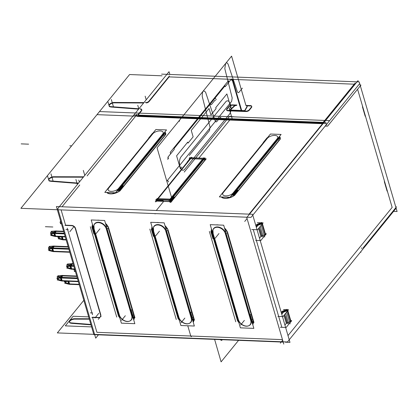 <?xml version="1.0" encoding="UTF-8"?>
<svg xmlns="http://www.w3.org/2000/svg" width="418" height="418" viewBox="0 0 418 418"><rect width="100%" height="100%" fill="white"/><g stroke="black" fill="none" stroke-linecap="round" stroke-linejoin="round"><path stroke-width="0.63" d="M92.524 314.738L67.199 228.144M92.561 312.946L90.257 312.852M65.908 229.592L68.212 229.686M169.839 74.456L169.034 71.708L57.815 208.577L95.706 338.162L98.434 334.808M71.718 225.417L65.574 225.177L61.106 209.893L65.574 225.177L71.718 225.417L65.574 225.177L61.106 209.893L65.574 225.177L71.718 225.417L65.574 225.177L61.106 209.893M62.036 206.769L79.733 184.991M136.78 114.292A2.581 1.244 -16.3 0 0 136.289 115.358L87.122 175.894L136.299 115.378A2.581 1.244 -16.3 0 0 138.065 116.016M280.373 339.552L96.903 332.315L92.566 317.466L96.903 332.315L92.566 317.466L96.903 332.315L282.474 339.635L96.903 332.315L92.566 317.466M98.831 317.717L91.866 317.44M92.488 317.199L98.188 317.424M100.404 314.524A3.443 2.477 39.1 0 1 100.247 316.975A3.443 2.477 39.1 0 1 98.005 317.654M285.332 342.18L289.982 342.363L252.529 214.282L56.399 206.549L93.851 334.63L283.195 342.096M253.271 229.571L256.297 240.162M256.375 240.428L278.602 316.186M278.681 316.452L281.774 327.048M100.759 314.665A3.443 2.477 -140.9 0 1 98.627 317.445A3.443 2.477 -140.9 0 0 100.759 314.665A3.443 2.477 -140.9 0 1 98.627 317.445A3.443 2.477 -140.9 0 0 100.759 314.665L75.538 228.432A3.443 2.477 -140.9 0 0 72.11 225.459A3.443 2.477 -140.9 0 1 75.538 228.432A3.443 2.477 -140.9 0 0 72.11 225.459A3.443 2.477 -140.9 0 1 75.538 228.432L100.759 314.665L75.538 228.432M133.703 315.099L108.293 228.218A1.719 0.831 -16.3 0 0 106.987 228.463A1.719 0.831 163.7 0 1 108.293 228.218L133.703 315.099A1.719 0.831 -16.3 0 0 132.391 315.344A1.719 0.831 163.7 0 1 133.703 315.099A1.719 0.831 -16.3 0 0 132.391 315.344A1.719 0.831 -16.3 0 1 133.703 315.099L108.293 228.218A1.719 0.831 163.7 0 0 106.987 228.463A1.719 0.831 163.7 0 1 108.293 228.218L133.703 315.099L108.293 228.218M107.578 226.483A8.804 6.333 -140.9 0 0 105.644 223.886A8.804 6.333 -140.9 0 1 107.578 226.483A8.804 6.333 -140.9 0 0 105.644 223.886A8.804 6.333 -140.9 0 1 107.578 226.483A8.804 6.333 -140.9 0 0 105.644 223.886M92.775 225.38A8.804 6.333 -140.9 0 0 92.775 225.898A8.804 6.333 -140.9 0 1 92.775 225.38A8.804 6.333 -140.9 0 0 92.775 225.898A8.804 6.333 -140.9 0 1 92.775 225.38A8.804 6.333 -140.9 0 0 92.775 225.898M118.848 314.55A1.719 0.831 -16.3 0 0 118.477 314.498L93.073 227.617L118.477 314.498A1.719 0.831 163.7 0 1 118.848 314.55A1.719 0.831 -16.3 0 0 118.477 314.498A1.719 0.831 -16.3 0 1 118.848 314.55A1.719 0.831 -16.3 0 0 118.477 314.498L93.073 227.617A1.719 0.831 163.7 0 1 93.439 227.669A1.719 0.831 -16.3 0 0 93.073 227.617A1.719 0.831 163.7 0 1 93.439 227.669A1.719 0.831 163.7 0 0 93.073 227.617L118.477 314.498L93.073 227.617A1.719 0.831 163.7 0 1 93.439 227.669M119.203 316.259A8.804 6.333 -140.9 0 0 119.496 316.766A8.804 6.333 -140.9 0 1 119.203 316.259A8.804 6.333 -140.9 0 0 119.496 316.766A8.804 6.333 -140.9 0 1 119.203 316.259A8.804 6.333 -140.9 0 0 119.496 316.766M133.556 319.321A8.804 6.333 -140.9 0 0 133.995 316.839A8.804 6.333 -140.9 0 1 133.556 319.321A8.804 6.333 -140.9 0 0 133.995 316.839A8.804 6.333 -140.9 0 1 133.556 319.321A8.804 6.333 -140.9 0 0 133.995 316.839M193.215 317.445L167.811 230.564A1.719 0.831 -16.3 0 0 166.5 230.809A1.719 0.831 163.7 0 1 167.811 230.564L193.215 317.445A1.719 0.831 -16.3 0 0 191.904 317.69A1.719 0.831 163.7 0 1 193.215 317.445A1.719 0.831 -16.3 0 0 191.904 317.69A1.719 0.831 -16.3 0 1 193.215 317.445L167.811 230.564A1.719 0.831 163.7 0 0 166.5 230.809A1.719 0.831 163.7 0 1 167.811 230.564L193.215 317.445L167.811 230.564M167.095 228.829A8.804 6.333 -140.9 0 0 165.162 226.232A8.804 6.333 -140.9 0 1 167.095 228.829A8.804 6.333 -140.9 0 0 165.162 226.232A8.804 6.333 -140.9 0 1 167.095 228.829A8.804 6.333 -140.9 0 0 165.162 226.232M152.288 227.726A8.804 6.333 -140.9 0 0 152.288 228.249A8.804 6.333 -140.9 0 1 152.288 227.726A8.804 6.333 -140.9 0 0 152.288 228.249A8.804 6.333 -140.9 0 1 152.288 227.726A8.804 6.333 -140.9 0 0 152.288 228.249M178.361 316.896A1.719 0.831 -16.3 0 0 177.99 316.849L152.586 229.963L177.99 316.849A1.719 0.831 163.7 0 1 178.361 316.896A1.719 0.831 -16.3 0 0 177.99 316.849A1.719 0.831 -16.3 0 1 178.361 316.896A1.719 0.831 -16.3 0 0 177.99 316.849L152.586 229.963A1.719 0.831 163.7 0 1 152.957 230.015A1.719 0.831 -16.3 0 0 152.586 229.963A1.719 0.831 163.7 0 1 152.957 230.015A1.719 0.831 163.7 0 0 152.586 229.963L177.99 316.849L152.586 229.963A1.719 0.831 163.7 0 1 152.957 230.015M178.716 318.605A8.804 6.333 -140.9 0 0 179.008 319.112A8.804 6.333 -140.9 0 1 178.716 318.605A8.804 6.333 -140.9 0 0 179.008 319.112A8.804 6.333 -140.9 0 1 178.716 318.605A8.804 6.333 -140.9 0 0 179.008 319.112M193.069 321.672A8.804 6.333 -140.9 0 0 193.513 319.185A8.804 6.333 -140.9 0 1 193.069 321.672A8.804 6.333 -140.9 0 0 193.513 319.185A8.804 6.333 -140.9 0 1 193.069 321.672A8.804 6.333 -140.9 0 0 193.513 319.185M252.728 319.796L227.324 232.915A1.719 0.831 -16.3 0 0 226.013 233.155A1.719 0.831 163.7 0 1 227.324 232.915L252.728 319.796A1.719 0.831 -16.3 0 0 251.422 320.042A1.719 0.831 163.7 0 1 252.728 319.796A1.719 0.831 -16.3 0 0 251.422 320.042A1.719 0.831 -16.3 0 1 252.728 319.796L227.324 232.915A1.719 0.831 163.7 0 0 226.013 233.155A1.719 0.831 163.7 0 1 227.324 232.915L252.728 319.796L227.324 232.915M226.608 231.175A8.804 6.333 -140.9 0 0 224.675 228.578A8.804 6.333 -140.9 0 1 226.608 231.175A8.804 6.333 -140.9 0 0 224.675 228.578A8.804 6.333 -140.9 0 1 226.608 231.175A8.804 6.333 -140.9 0 0 224.675 228.578M211.801 230.078A8.804 6.333 -140.9 0 0 211.806 230.595A8.804 6.333 -140.9 0 1 211.801 230.078A8.804 6.333 -140.9 0 0 211.806 230.595A8.804 6.333 -140.9 0 1 211.801 230.078A8.804 6.333 -140.9 0 0 211.806 230.595M237.873 319.242A1.719 0.831 -16.3 0 0 237.508 319.195L212.098 232.314L237.508 319.195A1.719 0.831 163.7 0 1 237.873 319.242A1.719 0.831 -16.3 0 0 237.508 319.195A1.719 0.831 -16.3 0 1 237.873 319.242A1.719 0.831 -16.3 0 0 237.508 319.195L212.098 232.314A1.719 0.831 163.7 0 1 212.469 232.361A1.719 0.831 -16.3 0 0 212.098 232.314A1.719 0.831 163.7 0 1 212.469 232.361A1.719 0.831 163.7 0 0 212.098 232.314L237.508 319.195L212.098 232.314A1.719 0.831 163.7 0 1 212.469 232.361M238.234 320.951A8.804 6.333 -140.9 0 0 238.521 321.458A8.804 6.333 -140.9 0 1 238.234 320.951A8.804 6.333 -140.9 0 0 238.521 321.458A8.804 6.333 -140.9 0 1 238.234 320.951A8.804 6.333 -140.9 0 0 238.521 321.458M252.582 324.018A8.804 6.333 -140.9 0 0 253.026 321.531A8.804 6.333 -140.9 0 1 252.582 324.018A8.804 6.333 -140.9 0 0 253.026 321.531A8.804 6.333 -140.9 0 1 252.582 324.018A8.804 6.333 -140.9 0 0 253.026 321.531M64.957 225.417L71.917 225.689M71.107 225.683A3.443 2.477 39.1 0 1 75.423 229.085M74.827 226.964L101.051 316.645M20.9 208.31L99.521 111.559L329.614 120.635L250.993 217.381L20.9 208.31M249.06 214.147L322.612 123.634M321.803 123.681L137.752 116.423A2.581 1.244 163.7 0 1 136.655 114.945A2.581 1.244 163.7 0 0 137.752 116.423L321.803 123.681L137.752 116.423A2.581 1.244 163.7 0 1 136.655 114.945M83.307 177.201L54.455 177.133M54.053 177.133A3.872 1.865 -16.3 0 0 49.204 179.092A3.872 1.865 -16.3 0 0 50.087 181.219A3.872 1.865 -16.3 0 1 49.204 179.092A3.872 1.865 -16.3 0 0 50.087 181.219A3.872 1.865 -16.3 0 1 49.204 179.092A3.872 1.865 -16.3 0 1 54.053 177.133A3.872 1.865 -16.3 0 0 49.204 179.092A3.872 1.865 -16.3 0 1 54.053 177.133A3.872 1.865 -16.3 0 0 49.204 179.092M50.662 181.302L78.213 183.476M205.076 159.901L171.871 200.76L205.076 159.901L171.871 200.76L205.076 159.901L171.871 200.76L174.259 197.819L173.266 197.118L169.718 201.481L170.633 202.286L169.718 201.481M169.577 201.471L156.844 200.969L169.577 201.471L156.844 200.969L169.577 201.471L156.844 200.969L169.577 201.471L156.844 200.969L163.198 201.22L163.01 200.018L157.743 199.809L168.867 200.248L157.743 199.809M164.556 135.688L120.421 190.002A0.862 0.617 39.1 0 1 119.47 189.244A0.862 0.617 -140.9 0 0 120.421 190.002L164.556 135.688L120.421 190.002A0.862 0.617 39.1 0 1 119.47 189.244L163.6 134.93A0.862 0.617 -140.9 0 0 164.556 135.688A0.862 0.617 39.1 0 1 163.6 134.93A0.862 0.617 -140.9 0 0 164.556 135.688L120.421 190.002A0.862 0.617 39.1 0 1 119.47 189.244L163.6 134.93A0.862 0.617 -140.9 0 0 164.556 135.688L120.421 190.002M119.334 191.052A7.399 3.563 163.7 0 1 107.269 192.468A7.399 3.563 -16.3 0 0 119.334 191.052A7.399 3.563 163.7 0 1 107.269 192.468A7.399 3.563 -16.3 0 0 119.334 191.052A7.399 3.563 163.7 0 1 107.269 192.468M164.551 132.354A7.399 3.563 163.7 0 1 165.209 134.559A7.399 3.563 -16.3 0 0 164.551 132.354A7.399 3.563 163.7 0 1 165.209 134.559A7.399 3.563 -16.3 0 0 164.551 132.354A7.399 3.563 163.7 0 1 165.209 134.559M279.125 140.202L234.989 194.516A0.862 0.617 39.1 0 1 234.033 193.764A0.862 0.617 -140.9 0 0 234.989 194.516L279.125 140.202L234.989 194.516A0.862 0.617 39.1 0 1 234.033 193.764L278.169 139.45A0.862 0.617 -140.9 0 0 279.125 140.202A0.862 0.617 39.1 0 1 278.169 139.45A0.862 0.617 -140.9 0 0 279.125 140.202L234.989 194.516A0.862 0.617 39.1 0 1 234.033 193.764L278.169 139.45A0.862 0.617 -140.9 0 0 279.125 140.202L234.989 194.516M233.897 195.572A7.399 3.563 163.7 0 1 221.833 196.988A7.399 3.563 -16.3 0 0 233.897 195.572A7.399 3.563 163.7 0 1 221.833 196.988A7.399 3.563 -16.3 0 0 233.897 195.572A7.399 3.563 163.7 0 1 221.833 196.988M279.114 136.874A7.399 3.563 163.7 0 1 279.778 139.079A7.399 3.563 -16.3 0 0 279.114 136.874A7.399 3.563 163.7 0 1 279.778 139.079A7.399 3.563 -16.3 0 0 279.114 136.874A7.399 3.563 163.7 0 1 279.778 139.079M78.229 183.11A2.581 1.244 163.7 0 1 78.506 183.11L49.982 180.858M83.375 176.783A2.581 1.244 163.7 0 0 83.631 176.804L53.337 176.73M50.954 180.921A3.872 1.865 163.7 0 1 48.718 179.912A3.872 1.865 163.7 0 1 50.353 177.687A3.872 1.865 163.7 0 1 54.345 176.751M360.117 85.037L360.969 85.073L327.587 126.158L325.204 126.064M358.346 81.891L357.986 80.648L246.766 217.517L283.78 344.092M357.589 89.233L392.147 207.422L357.589 89.233L392.147 207.422L357.589 89.233L392.147 207.422L288.002 335.586M393.568 211.372L397.1 211.508L359.208 81.923L161.604 74.127M148.907 101.752L169.112 76.891L354.218 84.19L169.112 76.891L148.907 101.752L169.112 76.891L354.218 84.19L169.112 76.891L148.907 101.752L169.112 76.891L354.218 84.19M134.026 116.115L96.992 114.652L129.59 74.535L162.1 75.815M325.434 123.665L327.101 123.728L359.699 83.61M148.474 102.133A2.581 1.244 163.7 0 1 146.347 102.943A2.581 1.244 -16.3 0 0 148.474 102.133A2.581 1.244 163.7 0 1 146.347 102.943A2.581 1.244 163.7 0 0 148.474 102.133M143.62 102.98L114.819 102.859M114.417 102.859A3.872 1.865 -16.3 0 0 109.746 104.61A3.872 1.865 -16.3 0 0 110.42 106.94A3.872 1.865 -16.3 0 1 109.746 104.61A3.872 1.865 -16.3 0 1 114.417 102.859A3.872 1.865 -16.3 0 0 109.746 104.61A3.872 1.865 -16.3 0 0 110.42 106.94A3.872 1.865 -16.3 0 1 109.746 104.61A3.872 1.865 -16.3 0 1 114.417 102.859A3.872 1.865 -16.3 0 0 110.08 104.307A3.872 1.865 -16.3 0 0 109.704 106.658M111.026 107.029L138.609 109.15M140.6 109.302A2.581 1.244 163.7 0 1 141.812 110.357A2.581 1.244 -16.3 0 0 140.6 109.302A2.581 1.244 163.7 0 1 141.812 110.357A2.581 1.244 163.7 0 0 140.6 109.302M141.634 110.707L138.421 114.657M138.51 115.493L322.555 122.756M323.678 122.317L354.647 84.206M245.016 110.629L247.237 106.653M247.21 106.088A1.719 0.831 -16.3 0 0 246.406 105.806A1.719 0.831 -16.3 0 1 247.21 106.088A1.719 0.831 -16.3 0 0 246.406 105.806A1.719 0.831 -16.3 0 1 247.21 106.088M247.179 105.838L250.001 105.953M250.434 105.968A2.581 1.244 163.7 0 1 251.73 107.144A2.581 1.244 -16.3 0 0 250.434 105.968A2.581 1.244 163.7 0 1 251.73 107.144A2.581 1.244 163.7 0 0 250.434 105.968M251.537 107.447L249.274 110.232M249.055 110.462A2.581 1.244 163.7 0 1 246.312 111.533A2.581 1.244 -16.3 0 0 249.055 110.462A2.581 1.244 163.7 0 1 246.312 111.533A2.581 1.244 163.7 0 0 249.055 110.462M245.909 111.538L228.056 110.833M227.638 110.791A2.581 1.244 163.7 0 1 226.953 109.354A2.581 1.244 -16.3 0 0 227.638 110.791A2.581 1.244 163.7 0 1 226.953 109.354A2.581 1.244 163.7 0 0 227.638 110.791M227.188 109.067L229.038 106.789M229.221 106.569A2.581 1.244 163.7 0 1 232.58 105.263A2.581 1.244 -16.3 0 0 229.221 106.569A2.581 1.244 163.7 0 1 232.58 105.263A2.581 1.244 -16.3 0 0 229.221 106.569A2.581 1.244 163.7 0 1 232.58 105.263M232.962 105.279L234.984 105.357M236.614 105.425A1.719 0.831 -16.3 0 0 234.503 106.151A1.719 0.831 -16.3 0 1 236.614 105.425A1.719 0.831 -16.3 0 0 234.503 106.151A1.719 0.831 -16.3 0 1 236.614 105.425A1.719 0.831 -16.3 0 0 234.503 106.151M234.279 106.36L230.323 110.049M229.921 110.43L244.577 111.005M247.263 106L244.54 110.869M246.918 106.506A1.719 0.831 -16.3 0 0 247.184 105.853A1.719 0.831 -16.3 0 0 245.852 105.43M227.084 108.701A2.581 1.244 -16.3 0 0 226.593 109.767A2.581 1.244 -16.3 0 0 228.364 110.425M226.708 110.164L226.723 109.762M246.202 111.157L227.528 110.42M245.403 111.099A2.581 1.244 -16.3 0 0 249.327 109.579M248.95 110.091L251.626 106.794M251.176 107.301A2.581 1.244 -16.3 0 0 251.667 106.235A2.581 1.244 -16.3 0 0 249.891 105.576M245.878 105.393L250.727 105.587M229.31 105.911L226.629 109.208M232.852 104.902A2.581 1.244 -16.3 0 0 228.933 106.423M232.053 104.85L236.907 105.038M236.875 105.075A1.719 0.831 -16.3 0 0 234.174 106.005M229.534 110.279L234.655 105.503M245.094 110.634L229.393 110.012M355.148 83.046L322.942 122.683M322.106 122.27A0.862 0.413 -16.3 0 0 323.077 122.239A0.862 0.413 -16.3 0 0 323.647 121.675M134.711 114.95L326.118 122.5M326.641 124.287L326.777 124.747M138.332 114.365A0.862 0.413 -16.3 0 0 137.94 114.872A0.862 0.413 -16.3 0 0 138.833 115.044M137.815 114.856L141.723 110.049M140.067 108.894A2.581 1.244 163.7 0 1 141.707 109.563A2.581 1.244 163.7 0 1 141.289 110.561M110.315 106.585L138.907 108.779M143.944 102.582L113.675 102.457M148.98 101.093A2.581 1.244 163.7 0 1 145.213 102.562M148.39 101.846L169.4 75.992M111.319 106.647A3.872 1.865 163.7 0 1 109.077 105.639A3.872 1.865 163.7 0 1 110.713 103.408A3.872 1.865 163.7 0 1 114.71 102.478M396.133 208.211L363.535 248.334M396.562 206.779L363.174 247.864M366.048 245.235L287.432 341.987L57.334 332.911L83.819 300.317M283.111 341.809A1.719 1.238 39.1 0 1 282.584 341.741M358.989 248.224L362.615 243.762M361.737 247.806L362.035 248.83M280.342 327.252L286.142 327.482L291.707 320.637L290.756 320.601M284.924 325.063L286.325 323.339L283.989 315.365L286.325 323.339L284.924 325.063L286.325 323.339L283.989 315.365L286.325 323.339L284.924 325.063L286.325 323.339A1.291 0.622 163.7 0 1 287.072 322.853L290.547 321.546L287.48 311.07L290.547 321.546L287.072 322.853L284.648 314.555L287.156 323.062M283.237 311.828L281.633 313.803M281.748 314.2L283.148 312.481A1.291 0.622 163.7 0 1 283.9 311.99L287.37 310.689M277.907 316.421L282.97 316.619L288.53 309.775L287.297 309.728M283.472 309.576L286.455 309.696M287.129 310.334L286.884 309.978L287.129 310.334L286.884 309.978L287.129 310.334L286.884 309.978L283.859 311.112M283.414 311.279A3.01 1.447 -16.3 0 0 281.659 312.424A3.01 1.447 -16.3 0 1 283.414 311.279A3.01 1.447 -16.3 0 0 281.659 312.424A3.01 1.447 -16.3 0 1 283.414 311.279M281.225 312.413L281.748 311.765M281.366 312.277A3.01 1.447 163.7 0 1 283.744 310.731M287.208 309.414L282.855 311.049M286.633 309.383L287.385 310.485L290.635 321.954M283.341 311.76L287.694 310.125L291.1 321.782L290.729 321.917M286.377 323.569L283.979 315.376M283.075 312.272A1.291 0.622 163.7 0 1 283.853 311.765M283.989 315.365L286.325 323.339A1.291 0.622 163.7 0 1 287.072 322.853L284.648 314.555L287.072 322.853L290.547 321.546L287.48 311.07M88.663 316.881L73.124 316.264L65.318 325.873L91.594 326.907M71.358 323.307L90.993 324.854M89.332 319.169L75.151 319.138M74.749 319.133A3.872 1.865 -16.3 0 0 69.905 321.097A3.872 1.865 -16.3 0 0 70.783 323.219A3.872 1.865 -16.3 0 1 69.905 321.097A3.872 1.865 -16.3 0 0 70.783 323.219A3.872 1.865 -16.3 0 1 69.905 321.097A3.872 1.865 -16.3 0 1 74.749 319.133A3.872 1.865 -16.3 0 0 69.905 321.097A3.872 1.865 -16.3 0 1 74.749 319.133A3.872 1.865 -16.3 0 0 69.905 321.097M70.679 322.863L90.878 324.452M70.02 320.444A3.872 1.865 -16.3 0 0 69.419 321.917A3.872 1.865 -16.3 0 0 71.65 322.921M69.534 322.315A3.872 1.865 -16.3 0 0 69.696 322.628M75.041 318.751A3.872 1.865 -16.3 0 0 69.607 320.951M89.217 318.772L74.033 318.735M255.68 240.402L260.738 240.601L266.303 233.756L265.352 233.719M260.973 236.687L258.575 228.494L260.916 236.457L259.521 238.182L260.916 236.457A1.291 0.622 163.7 0 1 261.668 235.971L265.137 234.665L262.076 224.189L265.137 234.665L261.668 235.971L259.244 227.674L261.668 235.971L265.137 234.665L262.076 224.189L265.137 234.665L261.668 235.971L259.244 227.674L261.668 235.971L265.137 234.665L262.076 224.189M256.224 226.922L257.833 224.947M256.344 227.319L257.739 225.6A1.291 0.622 163.7 0 1 258.491 225.109L261.961 223.802M251.756 229.513L257.561 229.738L263.126 222.893L261.893 222.846M257.321 222.669L261.046 222.815M261.72 223.452L261.475 223.092L261.72 223.452L261.475 223.092L261.72 223.452L261.475 223.092L258.449 224.231M258.005 224.398A3.01 1.447 -16.3 0 0 256.255 225.542A3.01 1.447 -16.3 0 1 258.005 224.398A3.01 1.447 -16.3 0 0 256.255 225.542A3.01 1.447 -16.3 0 1 258.005 224.398M246.181 217.245A1.719 1.238 39.1 0 1 246.965 217.271M321.489 125.013L325.063 120.609M321.296 123.242A2.581 1.244 -16.3 0 0 323.631 122.923M326.024 125.672L325.888 125.217M325.366 123.43L133.953 115.88M256.344 224.884L255.821 225.532M255.962 225.396A3.01 1.447 163.7 0 1 258.34 223.849M257.451 224.168L261.799 222.528M265.231 235.073L261.981 223.604L261.229 222.501M265.325 235.036L265.696 234.9L262.285 223.238L257.937 224.879M261.752 236.18L259.259 227.653M257.666 225.391A1.291 0.622 163.7 0 1 258.449 224.884M259.521 238.182L260.916 236.457A1.291 0.622 163.7 0 1 261.668 235.971A1.291 0.622 163.7 0 0 260.916 236.457L258.585 228.484L260.916 236.457L259.521 238.182L260.916 236.457L258.585 228.484L260.916 236.457A1.291 0.622 163.7 0 1 261.668 235.971L259.244 227.674M203.864 159.086L204.914 157.795A0.862 0.617 -140.9 0 0 206.226 158.83L170.92 202.281A0.862 0.617 -140.9 0 1 169.603 201.246L171.411 199.02M171.422 199.01L203.467 159.571M203.54 159.483L203.853 159.096M169.886 200.896A0.862 0.617 -140.9 0 0 168.684 200.478L169.159 199.888M202.897 158.37L203.205 157.988A0.862 0.617 -140.9 0 1 204.412 158.412M169.154 200.243L172.702 195.88L173.7 196.585L170.069 201.048M156.807 199.47A0.862 0.434 -87.7 0 1 157.257 198.451M171.019 200.029A0.862 0.434 -87.7 0 1 171.469 199.01M202.526 159.18L190.624 158.709L158.182 198.634L170.084 199.104L202.526 159.18L190.624 158.709L158.182 198.634L170.084 199.104L202.526 159.18L190.624 158.709L158.182 198.634L170.084 199.104L202.526 159.18L190.624 158.709L158.182 198.634L170.084 199.104L202.526 159.18L190.624 158.709L158.182 198.634L170.084 199.104L170.664 200.321L170.084 199.104M157.121 199.417L190.859 157.894L203.582 158.396L169.844 199.919L157.121 199.417M157.549 200.107L156.828 200.99A0.862 0.617 39.1 0 1 157.56 200.039L158.035 199.454M191.12 157.717L191.209 157.612A0.862 0.617 39.1 0 1 192.081 157.549L191.773 157.931M191.548 157.57L188.006 161.933M191.444 157.455A0.862 0.617 39.1 0 0 191.303 157.257L190.253 158.553M189.856 159.039L155.992 200.708A0.862 0.617 39.1 0 1 155.261 201.664M156.128 200.541A0.862 0.434 -87.7 0 0 155.951 199.438L157.178 199.485M157.983 199.517L169.107 199.956M155.747 201.068A0.862 0.434 -87.7 0 1 155.721 201.068L169.603 201.617M171.652 200.055A0.862 0.434 -87.7 0 1 171.855 201.011A0.862 0.434 -87.7 0 1 171.422 201.69M190.378 158.49L189.26 158.448A0.862 0.434 92.3 0 0 189.328 158.934M204.956 159.065A0.862 0.434 92.3 0 0 205.353 159.911A0.862 0.434 92.3 0 0 205.766 159.425M189.359 159.018A0.862 0.434 92.3 0 0 189.652 159.289M204.324 159.932A0.862 0.434 92.3 0 0 203.927 159.091A0.862 0.434 92.3 0 0 203.514 159.577M189.715 158.526A0.862 0.434 92.3 0 0 189.302 159.012M118.581 189.96L164.483 133.473A0.862 0.617 -140.9 0 0 165.8 134.507L119.898 190.995A0.862 0.617 -140.9 0 1 118.581 189.96M119.611 190.995L123.242 186.532L122.286 185.78L118.66 190.242L122.286 185.78L121.33 185.028L117.704 189.49M118.587 190.707A0.862 0.617 -140.9 0 0 117.98 189.667M164.373 133.608A0.862 0.617 -140.9 0 0 163.882 133.18M108.69 188.105A5.68 2.733 -16.3 0 0 111.11 191.36A5.68 2.733 -16.3 0 0 118.513 188.492L162.649 134.178A5.68 2.733 -16.3 0 0 160.225 130.923A5.68 2.733 -16.3 0 0 152.826 133.791L108.69 188.105A5.68 2.733 -16.3 0 0 111.11 191.36A5.68 2.733 -16.3 0 0 118.513 188.492L162.649 134.178A5.68 2.733 -16.3 0 0 160.225 130.923A5.68 2.733 -16.3 0 0 152.826 133.791L108.69 188.105A5.68 2.733 -16.3 0 0 111.11 191.36A5.68 2.733 -16.3 0 0 118.513 188.492L162.649 134.178A5.68 2.733 -16.3 0 0 160.225 130.923A5.68 2.733 -16.3 0 0 152.826 133.791L108.69 188.105A5.68 2.733 -16.3 0 0 111.11 191.36A5.68 2.733 -16.3 0 0 118.513 188.492L162.649 134.178A5.68 2.733 -16.3 0 0 160.225 130.923A5.68 2.733 -16.3 0 0 152.826 133.791L108.69 188.105A5.68 2.733 -16.3 0 0 111.11 191.36A5.68 2.733 -16.3 0 0 118.513 188.492M118.864 188.581A0.862 0.617 39.1 0 1 119.355 189.004A0.862 0.617 -140.9 0 0 118.864 188.581A0.862 0.617 39.1 0 1 119.355 189.004A0.862 0.617 39.1 0 0 118.864 188.581M118.513 190.164A6.542 3.145 163.7 0 1 116.653 191.303A6.542 3.145 163.7 0 0 118.513 190.164A6.542 3.145 163.7 0 1 116.653 191.303A6.542 3.145 163.7 0 0 118.513 190.164A6.542 3.145 163.7 0 1 116.653 191.303A6.542 3.145 163.7 0 0 118.513 190.164M153.636 132.793L150.01 137.261M152.998 133.065A0.862 0.617 39.1 0 0 152.957 133.018L107.055 189.506A0.862 0.617 39.1 0 1 107.097 189.547L106.324 190.456A0.862 0.617 39.1 0 0 106.344 190.472M106.762 192.447A7.853 3.778 -16.3 0 0 111.559 193.868A7.853 3.778 -16.3 0 0 118.325 191.893A7.853 3.778 -16.3 0 0 121.011 189.6M119.652 188.643A0.862 0.648 34.7 0 1 119.663 188.612A6.667 3.208 -16.3 0 1 117.155 190.681M108.168 188.157A6.667 3.208 -16.3 0 0 107.546 188.999M163.365 134.847A0.862 0.585 43 0 1 163.375 134.815A6.667 3.208 -16.3 0 0 164.164 133.608M164.65 135.902A7.853 3.778 -16.3 0 0 164.833 132.004M151.912 134.403A0.862 0.648 -145.3 0 0 151.875 134.366A6.667 3.208 -16.3 0 1 152.617 133.53M164.227 132.872L164.227 132.877A6.542 3.145 163.7 0 1 164.227 132.877A6.542 3.145 163.7 0 1 164.227 132.877L164.222 133.42A6.667 3.208 -16.3 0 0 164.284 132.684M164.279 133.164A6.542 3.145 163.7 0 1 164.279 133.478A6.542 3.145 163.7 0 0 164.279 133.164M162.769 134.544A0.862 0.58 43.6 0 1 163.245 134.998M163.49 134.69A0.862 0.617 -140.9 0 0 162.999 134.267A0.862 0.617 39.1 0 1 163.49 134.69A0.862 0.617 -140.9 0 0 162.999 134.267A0.862 0.617 39.1 0 1 163.49 134.69A0.862 0.617 -140.9 0 0 162.999 134.267A0.862 0.617 39.1 0 1 163.49 134.69M104.803 192.369L155.888 129.502L166.531 129.925L115.441 192.792L104.803 192.369M233.15 194.474L279.052 137.992A0.862 0.617 -140.9 0 0 280.363 139.027L234.461 195.514A0.862 0.617 -140.9 0 1 233.15 194.474M234.179 195.514L237.805 191.052L236.849 190.3L233.223 194.762L236.849 190.3L235.893 189.542L232.267 194.009M233.15 195.227A0.862 0.617 -140.9 0 0 232.544 194.187M278.942 138.123A0.862 0.617 -140.9 0 0 278.445 137.7M223.259 192.625A5.68 2.733 -16.3 0 0 225.678 195.88A5.68 2.733 -16.3 0 0 233.077 193.011L277.212 138.698A5.68 2.733 -16.3 0 0 274.793 135.442A5.68 2.733 -16.3 0 0 267.395 138.311L223.259 192.625A5.68 2.733 -16.3 0 0 225.678 195.88A5.68 2.733 -16.3 0 0 233.077 193.011L277.212 138.698A5.68 2.733 -16.3 0 0 274.793 135.442A5.68 2.733 -16.3 0 0 267.395 138.311L223.259 192.625A5.68 2.733 -16.3 0 0 225.678 195.88A5.68 2.733 -16.3 0 0 233.077 193.011L277.212 138.698A5.68 2.733 -16.3 0 0 274.793 135.442A5.68 2.733 -16.3 0 0 267.395 138.311L223.259 192.625A5.68 2.733 -16.3 0 0 225.678 195.88A5.68 2.733 -16.3 0 0 233.077 193.011L277.212 138.698A5.68 2.733 -16.3 0 0 274.793 135.442A5.68 2.733 -16.3 0 0 267.395 138.311L223.259 192.625A5.68 2.733 -16.3 0 0 225.678 195.88A5.68 2.733 -16.3 0 0 233.077 193.011M233.427 193.1A0.862 0.617 39.1 0 1 233.918 193.524A0.862 0.617 -140.9 0 0 233.427 193.1A0.862 0.617 39.1 0 1 233.918 193.524A0.862 0.617 39.1 0 0 233.427 193.1M233.082 194.684A6.542 3.145 163.7 0 1 231.217 195.817A6.542 3.145 163.7 0 0 233.082 194.684A6.542 3.145 163.7 0 1 231.217 195.817A6.542 3.145 163.7 0 0 233.082 194.684A6.542 3.145 163.7 0 1 231.217 195.817A6.542 3.145 163.7 0 0 233.082 194.684M268.204 137.313L264.573 141.775M267.562 137.579A0.862 0.617 39.1 0 0 267.52 137.538L221.624 194.02A0.862 0.617 39.1 0 1 221.66 194.067M221.472 194.302A7.853 3.778 -16.3 0 1 221.644 194.051L220.887 194.976A0.862 0.617 39.1 0 0 220.913 194.987M221.331 196.967A7.853 3.778 -16.3 0 0 226.122 198.388A7.853 3.778 -16.3 0 0 232.889 196.408A7.853 3.778 -16.3 0 0 235.58 194.119M234.216 193.163A0.862 0.648 34.7 0 1 234.226 193.126A6.667 3.208 -16.3 0 1 231.724 195.201M222.731 192.677A6.667 3.208 -16.3 0 0 222.11 193.513M277.933 139.366A0.862 0.585 43 0 1 277.939 139.335A6.667 3.208 -16.3 0 0 278.733 138.128M279.214 140.417A7.853 3.778 -16.3 0 0 279.402 136.524M266.475 138.917A0.862 0.648 -145.3 0 0 266.444 138.88A6.667 3.208 -16.3 0 1 267.186 138.05M278.79 137.391L278.79 137.94A6.667 3.208 -16.3 0 0 278.853 137.203M278.848 137.684A6.542 3.145 163.7 0 1 278.843 137.997A6.542 3.145 163.7 0 0 278.848 137.684M277.338 139.063A0.862 0.58 43.6 0 1 277.808 139.518M278.054 139.21A0.862 0.617 -140.9 0 0 277.562 138.786A0.862 0.617 39.1 0 1 278.054 139.21A0.862 0.617 -140.9 0 0 277.562 138.786A0.862 0.617 39.1 0 1 278.054 139.21A0.862 0.617 -140.9 0 0 277.562 138.786A0.862 0.617 39.1 0 1 278.054 139.21M219.366 196.888L270.456 134.021L281.095 134.439L230.01 197.306L219.366 196.888M132.198 317.481L105.775 227.126A1.719 0.831 163.7 0 1 108.163 226.53L134.586 316.891A1.719 0.831 163.7 0 0 132.198 317.481M134.168 316.698L132.135 309.738L130.468 310.151L132.501 317.11M93.919 225.318A7.137 5.131 39.1 0 0 94.071 228.766A1.719 0.768 -19.7 0 0 94.092 228.447L93.919 225.318A7.137 5.131 39.1 0 1 100.278 222.961A7.137 5.131 39.1 0 1 106.386 229.252A1.719 0.883 167.2 0 1 106.397 229.242M92.801 228.144A9.274 6.667 39.1 0 1 92.446 224.262M97.159 220.197A9.274 6.667 39.1 0 1 99.641 220.296M105.482 223.316A9.274 6.667 39.1 0 1 108.8 228.771M93.982 228.134A7.315 5.256 39.1 0 1 93.773 227.12M93.747 226.06A7.315 5.256 39.1 0 1 98.763 222.245A7.315 5.256 39.1 0 1 105.937 227.005A7.315 5.256 39.1 0 0 98.763 222.245A7.315 5.256 39.1 0 0 93.747 226.06A7.315 5.256 39.1 0 1 98.763 222.245A7.315 5.256 39.1 0 1 105.937 227.005A7.315 5.256 39.1 0 0 98.763 222.245A7.315 5.256 39.1 0 0 93.747 226.06A7.315 5.256 39.1 0 1 98.763 222.245A7.315 5.256 39.1 0 1 105.937 227.005M91.187 219.962L121.361 323.156L134.831 323.684L104.652 220.49L91.187 219.962M129.324 321.207A7.315 5.256 39.1 0 0 132.281 317.419A7.315 5.256 39.1 0 1 126.492 321.301A7.315 5.256 39.1 0 1 119.386 315.015A7.315 5.256 39.1 0 0 128.284 321.4M119.287 314.67L95.55 233.495M106.627 228.63L132.036 315.512L106.627 228.63M131.56 315.355A1.719 0.768 160.3 0 1 131.571 315.344A7.137 5.131 39.1 0 1 130.019 320.888A7.137 5.131 39.1 0 1 123.681 320.434A7.137 5.131 39.1 0 1 119.25 314.869A1.719 0.883 -12.8 0 0 119.276 314.571M133.912 314.644A9.274 6.667 39.1 0 1 133.739 319.963M119.841 317.957A9.274 6.667 39.1 0 1 117.913 314.012M93.46 226.326A1.719 0.831 -16.3 0 1 93.433 226.64L119.856 316.996A1.719 0.831 -16.3 0 0 119.882 316.682M92.932 225.929A1.719 0.831 -16.3 0 0 92.127 225.898L118.55 316.254A1.719 0.831 -16.3 0 1 119.355 316.285M92.603 226.018L94.64 232.983L95.011 233.03M191.71 319.827L165.288 229.472A1.719 0.831 163.7 0 1 167.675 228.881L194.098 319.237A1.719 0.831 163.7 0 0 191.71 319.827M193.68 319.044L191.648 312.084L189.981 312.497L192.019 319.456M153.437 227.664A7.137 5.131 39.1 0 0 153.584 231.112A1.719 0.768 -19.7 0 0 153.61 230.793L153.437 227.664A7.137 5.131 39.1 0 1 159.791 225.307A7.137 5.131 39.1 0 1 165.899 231.598A1.719 0.883 167.2 0 1 165.909 231.588M152.319 230.49A9.274 6.667 39.1 0 1 151.959 226.613M156.677 222.543A9.274 6.667 39.1 0 1 159.154 222.642M164.995 225.668A9.274 6.667 39.1 0 1 168.318 231.123M153.495 230.48A7.315 5.256 39.1 0 1 153.286 229.466M153.26 228.406A7.315 5.256 39.1 0 1 158.276 224.591A7.315 5.256 39.1 0 1 165.45 229.357A7.315 5.256 39.1 0 0 158.276 224.591A7.315 5.256 39.1 0 0 153.26 228.406A7.315 5.256 39.1 0 1 158.276 224.591A7.315 5.256 39.1 0 1 165.45 229.357A7.315 5.256 39.1 0 0 158.276 224.591A7.315 5.256 39.1 0 0 153.26 228.406A7.315 5.256 39.1 0 1 158.276 224.591A7.315 5.256 39.1 0 1 165.45 229.357M150.699 222.308L180.879 325.502L194.344 326.035L164.169 222.841L150.699 222.308M188.842 323.558A7.315 5.256 39.1 0 0 191.794 319.765A7.315 5.256 39.1 0 1 186.005 323.647A7.315 5.256 39.1 0 1 178.904 317.361A7.315 5.256 39.1 0 0 187.797 323.746M178.805 317.022L155.068 235.846M166.145 230.982L191.548 317.863L166.145 230.982M178.789 316.917A1.719 0.883 -12.8 0 1 178.763 317.215A7.137 5.131 39.1 0 0 183.194 322.78A7.137 5.131 39.1 0 0 189.532 323.234A7.137 5.131 39.1 0 0 191.078 317.701A1.719 0.768 160.3 0 1 191.089 317.69M193.429 316.99A9.274 6.667 39.1 0 1 193.257 322.309M179.359 320.303A9.274 6.667 39.1 0 1 177.425 316.363M152.972 228.672A1.719 0.831 -16.3 0 1 152.951 228.986L179.374 319.342A1.719 0.831 -16.3 0 0 179.395 319.028M152.45 228.275A1.719 0.831 -16.3 0 0 151.645 228.249L178.068 318.605A1.719 0.831 -16.3 0 1 178.867 318.636M152.121 228.369L154.153 235.329L154.524 235.376M251.228 322.173L224.806 231.818A1.719 0.831 163.7 0 1 227.193 231.227L253.616 321.583A1.719 0.831 163.7 0 0 251.228 322.173M253.198 321.395L251.161 314.43L249.494 314.843L251.531 321.808M212.95 230.015A7.137 5.131 39.1 0 0 213.102 233.458A1.719 0.768 -19.7 0 0 213.123 233.139L212.95 230.015A7.137 5.131 39.1 0 1 219.309 227.653A7.137 5.131 39.1 0 1 225.412 233.944A1.719 0.883 167.2 0 1 225.422 233.939M211.832 232.836A9.274 6.667 39.1 0 1 211.477 228.959M216.19 224.889A9.274 6.667 39.1 0 1 218.671 224.988M224.508 228.014A9.274 6.667 39.1 0 1 227.831 233.469M213.013 232.826A7.315 5.256 39.1 0 1 212.799 231.812M212.778 230.757A7.315 5.256 39.1 0 1 217.788 226.937A7.315 5.256 39.1 0 1 224.962 231.703A7.315 5.256 39.1 0 0 217.788 226.937A7.315 5.256 39.1 0 0 212.778 230.757A7.315 5.256 39.1 0 1 217.788 226.937A7.315 5.256 39.1 0 1 224.962 231.703A7.315 5.256 39.1 0 0 217.788 226.937A7.315 5.256 39.1 0 0 212.778 230.757A7.315 5.256 39.1 0 1 217.788 226.937A7.315 5.256 39.1 0 1 224.962 231.703M210.217 224.654L240.392 327.848L253.857 328.381L223.682 225.187L210.217 224.654M248.355 325.904A7.315 5.256 39.1 0 0 251.312 322.111A7.315 5.256 39.1 0 1 245.523 325.998A7.315 5.256 39.1 0 1 238.417 319.707A7.315 5.256 39.1 0 0 247.315 326.097M238.317 319.368L214.58 238.192M225.657 233.328L251.066 320.209L225.657 233.328M238.307 319.263A1.719 0.883 -12.8 0 1 238.281 319.561A7.137 5.131 39.1 0 0 242.712 325.126A7.137 5.131 39.1 0 0 249.044 325.58A7.137 5.131 39.1 0 0 250.591 320.047A1.719 0.768 160.3 0 1 250.601 320.042M252.942 319.342A9.274 6.667 39.1 0 1 252.77 324.655M238.871 322.649A9.274 6.667 39.1 0 1 236.943 318.709M212.49 231.018A1.719 0.831 -16.3 0 1 212.464 231.332L238.887 321.688A1.719 0.831 -16.3 0 0 238.913 321.379M211.963 230.626A1.719 0.831 -16.3 0 0 211.158 230.595L237.581 320.951A1.719 0.831 -16.3 0 1 238.385 320.982M211.633 230.715L213.666 237.675L214.037 237.727M60.73 222.198L60.918 222.851L60.297 223.62L61.467 223.881M60.965 222.157L59.915 222.329L60.542 221.561L60.453 220.406M61.206 223.823L61.535 224.1M61.211 223.651L60.558 221.404M62.282 239.666L63.233 239.885L62.329 236.792M63.217 239.833L66.169 239.948M62.204 239.399L61.436 236.771M66.049 239.551L63.102 239.436M62.757 239.42L61.989 236.792M61.148 236.76L65.281 236.922M66.128 239.817L61.995 239.655M58.624 237.288L58.818 237.941L58.191 238.715L62.972 239.77M62.141 239.19L59.204 238.088L62.141 239.19L59.204 238.088L58.954 237.231L59.204 238.088L58.954 237.231L59.204 238.088L62.141 239.19L59.204 238.088L58.954 237.231M62.078 236.719L57.815 237.419L58.436 236.64M59.1 238.913L62.298 239.713M59.11 238.741L58.452 236.494M54.805 236.369L55.756 236.588L54.674 232.894L50.609 232.152L50.959 233.349L50.338 234.122L54.601 233.422M55.74 236.536L65.281 236.912M54.727 236.102L53.953 233.469M53.88 233.202L53.76 232.805L64.2 233.218M54.774 233.239L64.315 233.615M65.161 236.51L55.62 236.133M55.275 236.123L54.507 233.495M55.385 231.347L54.199 232.805M53.671 233.458L64.393 233.881M63.75 231.676L56.258 231.384M55.939 231.368L54.742 232.842M63.63 231.279L55.27 230.95M65.239 236.776L54.518 236.358M51.148 233.986L51.341 234.644L50.714 235.412L55.495 236.473M54.664 235.893L51.722 234.785L54.664 235.893L51.722 234.785L51.471 233.934L51.722 234.785L51.471 233.934L51.722 234.785L54.664 235.893L51.722 234.785L51.471 233.934M56.263 230.935L51.283 231.321L51.576 232.324M52.051 232.408L55.213 231.562M55.061 232.857L56.524 231.049M51.299 233.338L53.844 233.249M51.623 235.616L54.815 236.416M51.633 235.444L50.975 233.197M51.665 232.345L52.145 231.755M52.699 251.458L53.65 251.678L52.574 247.984L48.509 247.242L48.859 248.444L48.232 249.212L52.501 248.511M53.64 251.626L69.769 252.263M52.621 251.192L51.853 248.564M51.775 248.292L51.66 247.895L68.688 248.569M52.673 248.329L68.803 248.966M69.649 251.861L53.52 251.228M53.175 251.213L52.407 248.585M53.285 246.437L52.098 247.895M51.566 248.548L68.881 249.232M68.238 247.028L54.157 246.474M53.838 246.458L52.637 247.937M68.118 246.63L53.17 246.04M69.728 252.127L52.417 251.448M49.047 249.076L49.235 249.734L48.613 250.502L53.394 251.563M52.563 250.983L49.622 249.875L52.563 250.983L49.622 249.875L49.371 249.023L49.622 249.875L49.371 249.023L49.622 249.875L52.563 250.983L49.622 249.875L49.371 249.023M54.162 246.024L49.183 246.411L49.476 247.419M49.951 247.503L53.107 246.657M52.955 247.947L54.424 246.139M49.199 248.428L51.743 248.339M49.523 250.706L52.715 251.505M49.528 250.534L48.875 248.287M49.564 247.435L50.045 246.845M76.719 276.021L61.765 275.436M62.752 275.864L76.834 276.423M78.323 281.523L61.012 280.844M62.115 280.619L78.244 281.257M61.294 280.854L62.251 281.074L61.169 277.38L57.104 276.638L57.454 277.834L56.827 278.607L61.096 277.902M62.235 281.021L78.365 281.654M61.216 280.588L60.448 277.954M60.37 277.688L60.255 277.291L77.283 277.96M61.268 277.724L77.398 278.362M61.77 280.609L61.002 277.98M61.88 275.833L60.694 277.291M60.166 277.944L77.476 278.628M62.434 275.854L61.232 277.327M61.55 277.343L63.019 275.535M61.702 276.047L58.546 276.894M57.794 277.824L60.338 277.735M62.757 275.42L57.778 275.807L58.071 276.81M58.123 279.929L57.47 277.683M58.159 276.831L58.64 276.241M61.159 280.379L58.217 279.271L57.966 278.419L58.217 279.271L61.159 280.379L58.217 279.271L57.966 278.419L58.217 279.271L61.159 280.379L58.217 279.271L57.966 278.419M57.642 278.472L57.83 279.13L57.209 279.898L61.989 280.959M58.118 280.102L61.31 280.901M79.211 284.564L68.489 284.141M69.597 283.921L79.138 284.297M68.777 284.151L69.728 284.371L68.824 281.277M69.712 284.318L79.253 284.695M68.698 283.885L67.93 281.257M69.252 283.906L68.479 281.277M67.643 281.246L78.365 281.669M68.573 281.204L64.309 281.904L64.931 281.126M65.605 283.226L64.947 280.98M68.636 283.676L65.694 282.573L65.448 281.716L65.694 282.573L68.636 283.676L65.694 282.573L65.448 281.716L65.694 282.573L68.636 283.676L65.694 282.573L65.448 281.716M65.119 281.774L65.312 282.427L64.685 283.195L69.466 284.256M65.595 283.399L68.792 284.198M73.119 263.711L71.347 263.643M72.33 264.077L73.234 264.113M74.723 269.213L70.59 269.051M71.697 268.831L74.644 268.946M70.877 269.061L71.828 269.281L70.752 265.587L66.687 264.845L67.037 266.047L66.41 266.815L70.679 266.114M71.812 269.229L74.765 269.344M70.799 268.795L70.031 266.167M69.952 265.9L69.837 265.498L73.683 265.649M70.851 265.932L73.798 266.052M71.353 268.816L70.585 266.188M71.462 264.04L70.276 265.503M69.743 266.156L73.876 266.318M72.016 264.061L70.814 265.54M71.133 265.55L72.601 263.748M71.285 264.26L68.129 265.106M67.376 266.031L69.916 265.942M72.34 263.627L67.355 264.014L67.653 265.022M67.706 268.137L67.052 265.89M67.742 265.038L68.218 264.448M70.741 268.586L67.8 267.483L67.549 266.627L67.8 267.483L70.741 268.586L67.8 267.483L67.549 266.627L67.8 267.483L70.741 268.586L67.8 267.483L67.549 266.627M67.22 266.684L67.413 267.337L66.786 268.105L71.567 269.166M67.7 268.309L70.893 269.108M74.937 269.944L73.892 270.117L74.514 269.333M75.188 271.434L74.529 269.187M74.702 269.981L74.895 270.634L74.268 271.407L75.444 271.669M75.177 271.606L75.506 271.883M286.325 323.339A1.291 0.622 163.7 0 1 287.072 322.853L290.547 321.546L287.072 322.853L284.648 314.555L287.072 322.853A1.291 0.622 163.7 0 0 286.325 323.339A1.291 0.622 163.7 0 1 287.072 322.853M283.148 312.481A1.291 0.622 163.7 0 1 283.9 311.99A1.291 0.622 -16.3 0 0 283.148 312.481A1.291 0.622 163.7 0 1 283.9 311.99M257.739 225.6A1.291 0.622 163.7 0 1 258.491 225.109A1.291 0.622 -16.3 0 0 257.739 225.6A1.291 0.622 163.7 0 1 258.491 225.109M203.859 159.467L171.019 199.882L203.859 159.467M132.281 317.419A7.315 5.256 39.1 0 1 126.492 321.301A7.315 5.256 39.1 0 1 119.386 315.015A7.315 5.256 39.1 0 0 126.492 321.301A7.315 5.256 39.1 0 0 132.281 317.419A7.315 5.256 39.1 0 1 126.492 321.301A7.315 5.256 39.1 0 1 119.386 315.015A7.315 5.256 39.1 0 0 126.492 321.301A7.315 5.256 39.1 0 0 132.281 317.419M191.794 319.765A7.315 5.256 39.1 0 1 186.005 323.647A7.315 5.256 39.1 0 1 178.904 317.361A7.315 5.256 39.1 0 0 186.005 323.647A7.315 5.256 39.1 0 0 191.794 319.765A7.315 5.256 39.1 0 1 186.005 323.647A7.315 5.256 39.1 0 1 178.904 317.361A7.315 5.256 39.1 0 0 186.005 323.647A7.315 5.256 39.1 0 0 191.794 319.765M251.312 322.111A7.315 5.256 39.1 0 1 245.523 325.998A7.315 5.256 39.1 0 1 238.417 319.707A7.315 5.256 39.1 0 0 245.523 325.998A7.315 5.256 39.1 0 0 251.312 322.111A7.315 5.256 39.1 0 1 245.523 325.998A7.315 5.256 39.1 0 1 238.417 319.707A7.315 5.256 39.1 0 0 245.523 325.998A7.315 5.256 39.1 0 0 251.312 322.111M155.078 213.948L154.974 213.598M156.29 210.489L163.689 201.387M198.775 158.208L230.626 119.01M191.465 336.642L190.88 336.38L191.465 336.642L190.88 336.38L187.776 325.774L190.665 335.654M98.742 313.364L94.97 318.004M221.571 339.667L221.096 340.252L221.571 339.667L221.096 340.252L220.918 339.641M167.869 158.234L168.036 157.043L167.869 158.234L168.036 157.043L174.28 149.362L174.045 148.568L224.973 85.899L225.203 86.693L231.447 79.012L232.037 79.268L241.16 110.477M168.036 157.043L174.28 149.362L174.045 148.568L224.973 85.899L225.203 86.693L231.447 79.012L232.037 79.268L231.447 79.012L225.203 86.693L224.973 85.899L174.045 148.568L174.28 149.362L168.036 157.043M234.623 116.888L229.503 116.366L234.623 116.888L229.503 116.366L184.239 172.075M73.526 227.131L69.754 231.771M136.299 115.378L87.122 175.894M171.453 197.066L157.064 147.852L171.453 197.066L157.064 147.852L231.593 56.137L245.909 105.393M157.064 147.852L231.593 56.137L231.739 56.942L231.593 56.137L157.064 147.852M225.469 102.164L181.334 156.478C177.039 161.244 180.905 174.468 184.975 168.935L229.111 114.621C233.411 109.856 229.545 96.631 225.469 102.164L181.334 156.478C177.039 161.244 180.905 174.468 184.975 168.935L229.111 114.621C233.411 109.856 229.545 96.631 225.469 102.164L181.334 156.478C177.039 161.244 180.905 174.468 184.975 168.935L229.111 114.621C233.411 109.856 229.545 96.631 225.469 102.164M77.382 184.495L75.924 179.51M84.77 175.403L83.313 170.413M53.091 181.072L50.975 173.831M215.448 100.618L214.862 100.357L211.372 104.652L209.935 104.448L214.439 98.909C215.16 98.188 215.751 98.449 216.205 99.688C215.751 98.449 215.16 98.188 214.439 98.909C215.16 98.188 215.751 98.449 216.205 99.688C215.751 98.449 215.16 98.188 214.439 98.909C215.16 98.188 215.751 98.449 216.205 99.688C215.751 98.449 215.16 98.188 214.439 98.909L209.935 104.448L214.439 98.909L209.935 104.448L214.439 98.909L209.935 104.448L211.372 104.652L209.935 104.448L211.372 104.652L209.935 104.448L211.372 104.652L214.862 100.357L211.372 104.652L214.862 100.357L211.372 104.652L214.862 100.357L215.448 100.618M167.691 159.383L168.449 158.459L167.691 159.383L168.449 158.459L168.026 157.011L170.628 153.808L170.204 152.356L228.411 80.731L228.834 82.179L231.436 78.976L231.859 80.423L232.612 79.493L241.682 110.498M222.308 339.693L221.676 340.471L222.308 339.693L221.676 340.471L221.435 339.662M220.756 339.635L220.495 339.954L220.756 339.635L220.495 339.954L220.396 339.62M168.449 158.459L168.026 157.011L170.628 153.808L170.204 152.356L228.411 80.731L228.834 82.179L231.436 78.976L231.859 80.423L232.612 79.493L231.859 80.423L231.436 78.976L228.834 82.179L228.411 80.731L170.204 152.356L170.628 153.808L168.026 157.011L168.449 158.459M232.204 118.796L229.242 108.654L232.204 118.796L229.242 108.654L230.673 106.888L226.885 93.93L215.756 107.625L216.054 108.638L210.938 114.929L209.057 108.481L191.251 130.395L193.137 136.838L188.022 143.128L187.729 142.115L176.6 155.809L180.388 168.767L181.825 167.007M229.242 108.654L230.673 106.888L226.885 93.93L215.756 107.625L216.054 108.638L210.938 114.929L209.057 108.481L191.251 130.395L193.137 136.838L188.022 143.128L187.729 142.115L176.6 155.809L180.388 168.767L176.6 155.809L187.729 142.115L188.022 143.128L193.137 136.838L191.251 130.395L209.057 108.481L210.938 114.929L216.054 108.638L215.756 107.625L226.885 93.93L230.673 106.888L229.242 108.654M365.201 116.288L362.427 106.804L365.201 116.288M387.094 191.151L384.32 181.668L387.094 191.151M179.4 121.351L179.562 120.165L179.4 121.351L179.562 120.165L210.536 82.053M199.778 119.903L200.53 118.973L199.778 119.903M138.818 108.889L137.768 105.294M146.211 99.792L145.161 96.197M113.45 106.799L111.334 99.557M189.349 155.381L209.554 130.52L189.349 155.381L209.554 130.52L210.024 127.15L202.234 96.448C202.197 91.082 203.331 89.692 205.619 92.279L215.155 120.839C215.594 121.936 216.153 122.176 216.827 121.565L220.317 117.27L220.908 117.526M209.554 130.52L210.024 127.15L202.234 96.448C202.197 91.082 203.331 89.692 205.619 92.279L215.155 120.839C215.594 121.936 216.153 122.176 216.827 121.565L220.317 117.27L216.827 121.565C216.153 122.176 215.594 121.936 215.155 120.839L205.619 92.279C203.331 89.692 202.197 91.082 202.234 96.448L210.024 127.15L209.554 130.52M238.584 340.336L221.096 361.863L238.584 340.336L221.096 361.863L214.612 339.39M168.569 181.94C168.114 180.701 167.529 180.44 166.803 181.156C167.529 180.44 168.114 180.701 168.569 181.94C168.114 180.701 167.529 180.44 166.803 181.156L231.65 101.355L232.178 97.922L224.806 68.656L225.605 63.505C226.64 62.46 227.502 62.789 228.197 64.487L237.309 91.61C237.774 92.744 238.349 92.958 239.039 92.263L242.398 88.13M221.096 361.863L220.95 361.058L221.096 361.863M166.803 181.156L231.65 101.355L232.178 97.922L224.806 68.656L225.605 63.505C226.64 62.46 227.502 62.789 228.197 64.487L237.309 91.61C237.774 92.744 238.349 92.958 239.039 92.263C238.349 92.958 237.774 92.744 237.309 91.61L228.197 64.487C227.502 62.789 226.64 62.46 225.605 63.505L224.806 68.656L232.178 97.922L231.65 101.355L166.803 181.156M360.781 251.72L360.948 252.284L360.781 251.72M282.662 340.268L280.321 343.147M96.903 332.315L282.474 339.635L96.903 332.315M287.553 323.783L285.437 316.546M290.16 323.887L286.748 312.23L290.16 323.887M287.5 323.6L285.384 316.363M288.619 323.647L285.614 313.369L288.619 323.647M247.069 218.562L244.734 221.435M262.149 236.901L260.033 229.66M264.751 237.006L261.344 225.349L264.751 237.006M262.096 236.719L259.98 229.482M263.209 236.766L260.205 226.488L263.209 236.766M260.916 236.457A1.291 0.622 163.7 0 1 261.668 235.971M170.351 201.648L174.123 197.009M169.603 201.622L204.914 158.171L169.603 201.622M190.78 157.612L190.023 158.542M189.631 159.028L187.008 162.252M157.168 199.914L156.217 201.089L157.168 199.914M155.742 200.212L163.182 200.504M171.239 201.539L170.664 200.321M205.175 158.328L189.479 157.706L205.175 158.328M119.329 190.362L123.101 185.717M118.587 190.331L164.483 133.849L118.587 190.331M152.434 133.373L148.662 138.013M164.917 135.594A0.862 0.617 39.1 0 1 163.6 134.559A0.862 0.617 39.1 0 0 164.917 135.594M162.649 134.178A5.68 2.733 -16.3 0 0 160.225 130.923A5.68 2.733 -16.3 0 0 152.826 133.791M233.892 194.882L237.664 190.237M233.15 194.851L279.052 138.363L233.15 194.851M266.998 137.888L263.225 142.533M279.48 140.114A0.862 0.617 39.1 0 1 278.169 139.074A0.862 0.617 39.1 0 0 279.48 140.114M277.212 138.698A5.68 2.733 -16.3 0 0 274.793 135.442A5.68 2.733 -16.3 0 0 267.395 138.311M133.457 317.764L131.336 310.527M134.941 317.826L108.518 227.47L134.941 317.826M99.928 228.845L96.156 233.49M106.282 228.86A1.719 0.831 163.7 0 1 108.67 228.27A1.719 0.831 163.7 0 0 106.282 228.86M125.332 315.726L121.56 320.371M131.691 315.742A1.719 0.831 163.7 0 1 134.079 315.151A1.719 0.831 163.7 0 0 131.691 315.742M91.808 226.807L93.925 234.049M90.319 226.749L116.742 317.105L90.319 226.749M192.97 320.115L190.854 312.873M194.459 320.172L168.036 229.816L194.459 320.172M159.441 231.196L155.668 235.836M165.8 231.211A1.719 0.831 163.7 0 1 168.188 230.616A1.719 0.831 163.7 0 0 165.8 231.211M184.85 318.077L181.078 322.717M191.204 318.093A1.719 0.831 163.7 0 1 193.591 317.497A1.719 0.831 163.7 0 0 191.204 318.093M151.321 229.158L153.443 236.395M149.837 229.095L176.255 319.456L149.837 229.095M252.482 322.461L250.366 315.219M253.972 322.518L227.549 232.162L253.972 322.518M218.959 233.542L215.186 238.182M225.312 233.557A1.719 0.831 163.7 0 1 227.7 232.962A1.719 0.831 163.7 0 0 225.312 233.557M244.363 320.423L240.59 325.063M250.716 320.439A1.719 0.831 163.7 0 1 253.104 319.843A1.719 0.831 163.7 0 0 250.716 320.439M210.839 231.504L212.955 238.746M209.35 231.447L235.773 321.803L209.35 231.447M45.39 226.702L52.83 226.995M69.79 145.793L71.64 145.866L69.79 145.793M21.172 143.876L28.612 144.168M98.314 319.352L100.743 316.358M78.777 180.069L79.357 182.06M47.636 176.208L49 180.874M107.99 101.929L109.354 106.6M157.231 199.417L156.682 200.097M156.734 200.875L156.139 201.607M111.559 193.868L118.325 191.893M226.122 198.388L232.889 196.408"/></g></svg>
